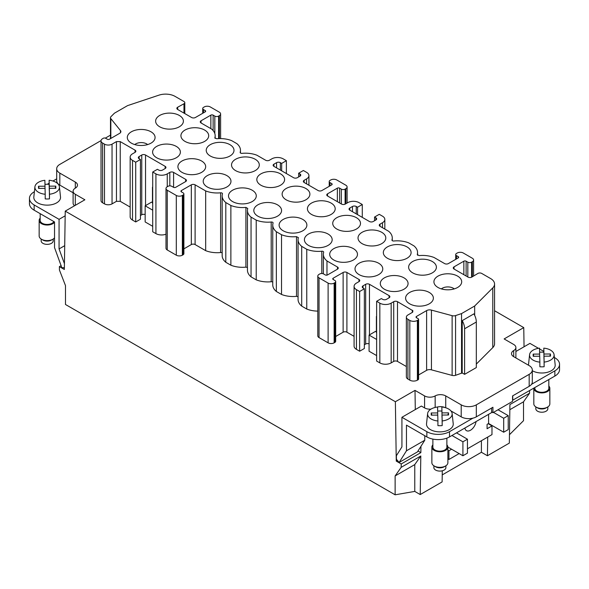 <?xml version="1.0" encoding="UTF-8"?>
<svg xmlns="http://www.w3.org/2000/svg" width="589" height="589" viewBox="0 0 589 589"><rect width="100%" height="100%" fill="white"/><g stroke="black" fill="none" stroke-linecap="round" stroke-linejoin="round"><path stroke-width="0.88" d="M44.963 184.379A12.744 7.355 180 0 1 49.13 184.357L49.137 180.271A12.273 7.09 180 0 1 59.423 186.823L60.505 196.947A13.363 7.716 180 0 1 57.523 202.299A13.363 7.716 180 0 1 42.298 204.611A13.363 7.716 180 0 1 33.831 196.947L34.92 186.823A12.273 7.09 180 0 1 37.659 182.789A12.273 7.09 180 0 1 44.867 180.3L45.007 186.205L38.484 186.257L39.191 188.406M65.165 215.81L59.062 219.336L34.14 204.943A16.021 9.247 0 0 1 29.45 198.405A16.021 9.247 0 0 1 34.14 191.867L34.39 191.719M101.043 140.594L59.82 164.397A10.683 6.17 0 0 0 56.691 168.756A10.683 6.17 0 0 0 59.82 173.114L75.304 182.053A7.473 4.314 180 0 1 77.49 185.108A7.473 4.314 180 0 1 75.304 188.156A7.473 4.314 0 0 0 73.11 191.211L73.11 203.205A7.473 4.314 0 0 0 74.553 205.752M73.11 192.78L59.82 185.108L59.82 173.114M56.691 168.756L56.691 180.749A10.683 6.17 0 0 0 59.82 185.108M47.297 184.269L49.13 183.208M52.944 181.007L56.691 178.85M430.949 409.127A7.473 4.314 180 0 1 424.588 407.912L421.378 406.057L401.926 417.284L426.848 431.671A16.021 9.247 0 0 0 449.503 431.671L472.879 418.175A10.683 6.17 0 0 0 476.317 416.85L476.317 404.857L529.18 374.339L529.18 386.325L512.563 395.918L512.563 401.374L492.934 412.705L491.609 411.947M472.879 418.175A10.683 6.17 0 0 1 461.209 416.85L461.209 404.857L445.733 395.918A7.473 4.314 180 0 0 435.161 395.918A7.473 4.314 180 0 1 424.588 395.918L415.009 390.389L415.297 409.569M183.974 113.103L183.974 103.76A2.673 1.539 -0 0 0 184.799 102.641A2.673 1.539 -0 0 0 184.018 101.551L175.066 96.382A13.348 7.709 -0 0 0 158.949 95.153L127.577 105.615L114.435 113.184L110.982 116.637A3.74 2.157 -0 0 0 110.482 117.719A3.74 2.157 -0 0 0 110.835 118.632L120.473 130.567A4.27 2.466 180 0 1 120.878 131.612A4.27 2.466 180 0 1 119.626 133.357L109.51 139.195A1.605 0.928 180 0 1 107.242 139.195L105.608 138.253A1.605 0.928 -0 0 0 103.34 138.253L102.589 138.687A5.338 3.085 180 0 0 101.021 140.867L101.021 200.606A5.338 3.085 180 0 0 102.589 202.785L104.489 203.882A5.338 3.085 180 0 0 112.043 203.882L116.46 201.335L120.237 201.335L130.162 207.07M183.974 103.76L177.672 107.235A2.673 1.539 180 0 0 176.847 108.347A2.673 1.539 180 0 0 177.628 109.444L191.616 117.513A2.673 1.539 -0 0 0 195.393 117.513L205.2 111.858A1.605 0.928 -0 0 0 205.664 111.203A1.605 0.928 -0 0 0 205.2 110.548L203.499 109.569A2.673 1.539 -0 0 1 202.719 108.479A2.673 1.539 -0 0 1 203.499 107.389L204.25 106.948A4.27 2.466 -0 0 1 210.295 106.948L219.358 112.182A4.27 2.466 -0 0 1 220.61 113.927A4.27 2.466 -0 0 1 219.358 115.672L218.6 116.107A2.673 1.539 -0 0 1 214.823 116.107L213.13 115.127L213.13 130.574M59.423 186.823A12.273 7.09 180 0 1 56.684 191.749A12.273 7.09 180 0 1 49.476 194.23L49.476 198.861A12.744 7.355 180 0 1 45.206 198.898L45.198 194.26A12.273 7.09 180 0 1 34.92 186.823M45.198 194.26L45.059 188.362L38.535 188.414L38.484 186.257M45.007 186.205L45.007 188.362M49.476 198.861L49.329 188.325L55.852 188.274L55.8 186.117L49.277 186.168L49.137 180.271M49.329 190.527L49.277 186.168M49.13 184.357L49.277 190.527M49.329 188.325L49.476 194.23M55.094 188.281L55.8 186.117M418.021 450.997L420.855 452.632L420.951 446.322M512.563 400.277L554.86 376.084L554.86 370.849L531.484 384.345A10.683 6.17 180 0 1 529.18 386.325M492.934 412.705L492.934 407.257L476.317 416.85M437.185 407.08A7.473 4.314 180 0 1 445.063 407.566M380.038 226.301L380.038 224.122A2.673 1.539 -0 0 0 379.257 225.212A2.673 1.539 -0 0 0 380.038 226.301L388.688 231.3A20.291 11.714 -0 0 1 392.267 237.934A20.291 11.714 -0 0 1 391.972 239.929A1.605 0.928 -0 0 0 391.943 240.084A1.605 0.928 -0 0 0 393.82 240.997A20.291 11.714 -0 0 1 408.773 242.889L413.964 245.893A20.291 11.714 180 0 1 417.557 252.548A20.291 11.714 180 0 1 417.262 254.536L419.118 255.604A20.291 11.714 180 0 1 434.093 257.511L444.614 263.585A2.673 1.539 180 0 0 448.384 263.585L458.19 257.923A1.605 0.928 -0 0 0 458.662 257.268A1.605 0.928 -0 0 0 458.19 256.613L456.49 255.633A2.673 1.539 180 0 1 455.709 254.544A2.673 1.539 180 0 1 456.49 253.454L457.248 253.012A4.27 2.466 180 0 1 463.285 253.012L472.349 258.247A4.27 2.466 180 0 1 473.6 259.992A4.27 2.466 180 0 1 472.349 261.737L471.598 262.171A2.673 1.539 180 0 1 467.821 262.171L466.12 261.192A1.605 0.928 180 0 0 463.852 261.192L454.053 266.854A2.673 1.539 -0 0 0 453.265 267.943A2.673 1.539 -0 0 0 454.053 269.033L468.041 277.11A2.673 1.539 -0 0 0 471.855 277.08L477.885 273.443A2.673 1.539 -0 0 1 481.699 273.421L490.659 278.59A13.348 7.709 180 0 1 494.569 284.038L494.569 343.777A13.348 7.709 180 0 1 492.779 347.628L476.317 364.09M476.317 322.014L464.611 328.772A11.751 6.781 60 0 0 462.203 320.637L473.902 313.856A11.751 6.781 60 0 1 476.317 322.014L476.317 367.58L464.611 374.339L462.203 372.947L455.569 375.318A3.74 2.157 180 0 1 452.124 375.407L431.442 369.84A4.27 2.466 180 0 0 426.613 370.334L418.602 374.957M406.358 366.527L397.501 361.418L397.501 301.678L412.911 310.742L412.668 312.192L407.919 314.975A5.338 3.085 180 0 0 406.358 317.154A5.338 3.085 180 0 0 407.919 319.334L407.919 379.066L409.826 380.17A5.338 3.085 -0 0 0 417.38 380.17L418.131 379.728A1.605 0.928 -0 0 0 418.602 379.073L418.602 319.341A1.605 0.928 -0 0 0 418.131 318.686L416.497 317.743A1.605 0.928 180 0 1 416.033 317.088A1.605 0.928 180 0 1 416.497 316.433L416.497 317.743M407.919 379.066A5.338 3.085 180 0 1 406.358 376.886L406.358 317.154M397.501 361.418A2.673 1.539 -0 0 0 393.724 361.418L393.724 301.678L391.17 303.158L391.17 362.89L393.724 361.418M391.17 362.89A8.01 4.624 180 0 1 379.839 362.89L376.629 361.042L376.629 301.303L381.348 298.579L382.673 299.345A2.673 1.539 -0 0 0 386.443 299.345L389.086 297.813A2.673 1.539 -0 0 0 389.874 296.723A2.673 1.539 -0 0 0 389.086 295.634L369.458 284.303A2.673 1.539 -0 0 0 365.681 284.303L363.038 285.827A2.673 1.539 -0 0 0 362.25 286.917A2.673 1.539 -0 0 0 363.038 288.006L364.355 288.772L359.636 291.496L356.426 289.641L356.426 349.373L359.636 351.228L364.355 348.504L364.355 288.772M376.629 355.587L376.629 339.455L369.075 335.097L369.075 351.228L376.629 355.587M369.075 343.851A2.673 1.539 -0 0 0 365.681 344.035L365.681 284.303M364.355 344.801L365.681 344.035M356.426 349.373A8.01 4.624 180 0 1 354.077 346.104L354.077 286.372A8.01 4.624 -0 0 0 356.426 289.641M335.686 336.496L343.129 332.203A2.673 1.539 180 0 1 346.906 332.203L354.077 336.348M333.205 279.503A1.605 0.928 180 0 1 332.733 278.847A1.605 0.928 180 0 1 333.205 278.192L333.205 279.503L334.905 280.482A2.673 1.539 180 0 1 335.686 281.571L335.686 341.311A2.673 1.539 180 0 1 334.905 342.4L334.147 342.835A4.27 2.466 180 0 1 328.11 342.835L319.047 337.6A4.27 2.466 180 0 1 317.795 335.863L317.795 276.123A4.27 2.466 180 0 1 319.047 274.378L319.798 273.944A2.673 1.539 180 0 1 323.575 273.944L325.275 274.923A1.605 0.928 180 0 0 327.543 274.923L337.46 269.195A2.673 1.539 180 0 0 338.248 268.105A2.673 1.539 180 0 0 337.46 267.016L337.46 269.195M317.795 311.125A20.291 11.714 180 0 1 306.766 309.034L301.701 306.103L301.701 246.371L306.766 249.294A20.291 11.714 -0 0 0 321.808 251.223L321.808 273.495M298.38 237.536L298.358 237.691A20.291 11.714 -0 0 0 298.063 239.679L298.063 299.411A20.291 11.714 -0 0 0 301.701 306.103M247.454 267.494L245.9 267.141A20.291 11.714 180 0 1 230.873 265.212L230.873 205.473A20.291 11.714 -0 0 0 245.9 207.402L247.755 208.477A20.291 11.714 -0 0 0 247.454 210.472A20.291 11.714 -0 0 0 251.047 217.127L256.222 220.117A20.291 11.714 -0 0 0 271.198 222.016A1.605 0.928 -0 0 1 273.075 222.929A1.605 0.928 -0 0 1 273.053 223.084A20.291 11.714 -0 0 0 272.751 225.079A20.291 11.714 -0 0 0 276.344 231.727L276.344 291.467L281.52 294.456A20.291 11.714 -0 0 0 296.51 296.355L298.063 296.716M276.344 291.467A20.291 11.714 180 0 1 272.751 284.811L272.751 225.079M256.222 220.117L256.222 279.849A20.291 11.714 -0 0 0 271.198 281.748A1.605 0.928 180 0 1 272.751 282.109M256.222 279.849L251.047 276.859A20.291 11.714 180 0 1 247.454 270.204L247.454 210.472M230.873 265.212L225.801 262.282A20.291 11.714 180 0 1 222.163 255.597L222.163 195.857A20.291 11.714 -0 0 0 225.801 202.55L225.801 262.282M181.405 190.556A1.605 0.928 -0 0 0 180.941 191.211A1.605 0.928 -0 0 0 181.405 191.867L181.405 190.556L191.329 184.828A2.673 1.539 180 0 1 195.106 184.828L205.679 190.932A20.291 11.714 -0 0 0 220.61 192.809L220.61 252.541A1.605 0.928 180 0 1 222.163 252.902M220.61 252.541A20.291 11.714 180 0 1 205.679 250.664L195.106 244.56A2.673 1.539 180 0 0 191.329 244.56L183.886 248.86M135.065 152.345L135.065 150.166A2.673 1.539 -0 0 1 135.853 151.255A2.673 1.539 -0 0 1 135.065 152.345L132.51 153.825A8.01 4.624 -0 0 0 130.162 157.094A8.01 4.624 -0 0 0 132.51 160.363L135.72 162.218L140.44 159.494L139.114 158.728A2.673 1.539 180 0 1 138.334 157.638A2.673 1.539 180 0 1 139.114 156.549L141.758 155.017A2.673 1.539 180 0 1 145.535 155.017L165.17 166.356A2.673 1.539 180 0 1 165.951 167.445A2.673 1.539 180 0 1 165.17 168.535L162.527 170.066A2.673 1.539 180 0 1 158.75 170.066L157.432 169.301L152.713 172.025L155.923 173.88A8.01 4.624 -0 0 0 167.247 173.88L169.809 172.4A2.673 1.539 180 0 1 173.586 172.4L185.668 179.38A2.673 1.539 180 0 1 186.448 180.47A2.673 1.539 180 0 1 185.668 181.559L175.743 187.287A1.605 0.928 -0 0 1 173.475 187.287L171.782 186.308A2.673 1.539 -0 0 0 168.005 186.308L167.247 186.742A4.27 2.466 -0 0 0 165.995 188.487L165.995 248.219A4.27 2.466 -0 0 0 167.247 249.964L176.31 255.199A4.27 2.466 -0 0 0 182.354 255.199L183.105 254.757A2.673 1.539 -0 0 0 183.886 253.668L183.886 193.936A2.673 1.539 -0 0 0 183.105 192.846L181.405 191.867M152.713 172.025L152.713 231.764L155.923 233.612A8.01 4.624 -0 0 0 165.995 234.201M145.159 205.819L152.713 210.177L152.713 226.309L145.159 221.95L145.159 205.819L151.579 202.108L152.47 202.623M141.758 155.017L141.758 214.757A2.673 1.539 180 0 1 145.159 214.573M141.758 214.757L140.44 215.522M140.44 159.494L140.44 219.226L135.72 221.95L132.51 220.095L132.51 160.363M130.162 157.094L130.162 216.826A8.01 4.624 -0 0 0 132.51 220.095M105.328 138.12L110.482 135.146M73.11 191.211A7.473 4.314 0 0 0 75.304 194.267L84.875 199.789L65.239 211.127L64.348 269.475L59.393 266.618L59.445 270.049L65.482 285.606L65.482 304.491L395.131 494.812L414.766 491.41L420.215 494.554L420.804 456.004L401.168 467.342L395.131 475.927L414.766 464.596L420.804 456.004M397.428 460.436L396.264 461.106L395.374 401.727L65.239 211.127M395.374 401.727L415.009 390.389M461.209 404.857A10.683 6.17 0 0 0 476.317 404.857M513.696 356.676L513.696 350.573A7.473 4.314 180 0 0 511.51 353.628A7.473 4.314 180 0 0 513.696 356.676L529.18 365.614A10.683 6.17 180 0 1 532.309 369.98A10.683 6.17 180 0 1 529.18 374.339M513.696 350.573A7.473 4.314 0 0 0 515.89 347.525A7.473 4.314 0 0 0 513.696 344.469L504.125 338.94L523.761 327.609L524.048 346.781M494.569 310.749L523.761 327.609M333.772 259.992A13.886 8.018 -0 0 0 348.504 261.818A13.886 8.018 -0 0 0 357.449 254.816A13.886 8.018 -0 0 0 353.407 248.654A13.886 8.018 -0 0 0 337.88 247.019A13.886 8.018 -0 0 0 329.73 254.816A13.886 8.018 -0 0 0 333.772 259.992M359.069 274.599A13.886 8.018 -0 0 0 373.801 276.425A13.886 8.018 -0 0 0 382.747 269.423A13.886 8.018 -0 0 0 378.705 263.261A13.886 8.018 -0 0 0 363.177 261.619A13.886 8.018 -0 0 0 355.034 269.423A13.886 8.018 -0 0 0 359.069 274.599M362.095 243.64A13.886 8.018 -0 0 0 376.827 245.473A13.886 8.018 -0 0 0 385.766 238.471A13.886 8.018 -0 0 0 381.731 232.302A13.886 8.018 -0 0 0 381.724 232.302A13.886 8.018 -0 0 0 366.203 230.667A13.886 8.018 -0 0 0 358.053 238.471A13.886 8.018 -0 0 0 362.095 243.64M257.872 216.17A13.886 8.018 -0 0 0 272.604 218.004A13.886 8.018 -0 0 0 281.549 211.002A13.886 8.018 -0 0 0 277.507 204.839A13.886 8.018 -0 0 0 261.98 203.198A13.886 8.018 -0 0 0 253.837 211.002A13.886 8.018 -0 0 0 257.872 216.17M336.798 229.033A13.886 8.018 -0 0 0 351.523 230.866A13.886 8.018 -0 0 0 360.468 223.864A13.886 8.018 -0 0 0 356.426 217.702A13.886 8.018 -0 0 0 340.898 216.06A13.886 8.018 -0 0 0 332.756 223.864A13.886 8.018 -0 0 0 336.798 229.033M308.474 245.385A13.886 8.018 -0 0 0 323.206 247.211A13.886 8.018 -0 0 0 332.144 240.209A13.886 8.018 -0 0 0 328.11 234.047A13.886 8.018 -0 0 0 312.582 232.412A13.886 8.018 -0 0 0 304.432 240.209A13.886 8.018 -0 0 0 308.474 245.385M311.493 214.425A13.886 8.018 -0 0 0 326.225 216.259A13.886 8.018 -0 0 0 335.17 209.257A13.886 8.018 -0 0 0 331.128 203.095A13.886 8.018 -0 0 0 315.601 201.453A13.886 8.018 -0 0 0 307.451 209.257A13.886 8.018 -0 0 0 311.493 214.425M210.295 156.004A13.886 8.018 -0 0 0 225.027 157.83A13.886 8.018 -0 0 0 233.973 150.828A13.886 8.018 -0 0 0 229.931 144.666A13.886 8.018 -0 0 0 214.403 143.024A13.886 8.018 -0 0 0 206.253 150.828A13.886 8.018 -0 0 0 210.295 156.004M260.898 185.218A13.886 8.018 -0 0 0 275.63 187.044A13.886 8.018 -0 0 0 284.568 180.043A13.886 8.018 -0 0 0 280.533 173.88A13.886 8.018 -0 0 0 280.526 173.88A13.886 8.018 -0 0 0 265.006 172.238A13.886 8.018 -0 0 0 256.856 180.043A13.886 8.018 -0 0 0 260.898 185.218M232.574 201.563A13.886 8.018 -0 0 0 247.306 203.396A13.886 8.018 -0 0 0 256.252 196.395A13.886 8.018 -0 0 0 252.21 190.232A13.886 8.018 -0 0 0 252.21 190.225A13.886 8.018 -0 0 0 236.682 188.59A13.886 8.018 -0 0 0 228.532 196.395A13.886 8.018 -0 0 0 232.574 201.563M207.276 186.956A13.886 8.018 -0 0 0 222.009 188.789A13.886 8.018 -0 0 0 230.947 181.787A13.886 8.018 -0 0 0 226.912 175.625A13.886 8.018 -0 0 0 211.385 173.983A13.886 8.018 -0 0 0 203.234 181.787A13.886 8.018 -0 0 0 207.276 186.956M181.979 172.356A13.886 8.018 -0 0 0 196.704 174.182A13.886 8.018 -0 0 0 205.649 167.18A13.886 8.018 -0 0 0 201.615 161.018A13.886 8.018 -0 0 0 186.087 159.376A13.886 8.018 -0 0 0 177.937 167.18A13.886 8.018 -0 0 0 181.979 172.356M235.593 170.611A13.886 8.018 -0 0 0 250.325 172.437A13.886 8.018 -0 0 0 259.27 165.435A13.886 8.018 -0 0 0 255.228 159.273A13.886 8.018 -0 0 0 239.701 157.631A13.886 8.018 -0 0 0 231.558 165.435A13.886 8.018 -0 0 0 235.593 170.611M409.672 303.814A13.886 8.018 -0 0 0 424.404 305.639A13.886 8.018 -0 0 0 433.342 298.638A13.886 8.018 -0 0 0 429.307 292.475A13.886 8.018 -0 0 0 413.78 290.833A13.886 8.018 -0 0 0 405.63 298.638A13.886 8.018 -0 0 0 409.672 303.814M384.374 289.206A13.886 8.018 -0 0 0 399.106 291.032A13.886 8.018 -0 0 0 408.044 284.031A13.886 8.018 -0 0 0 404.01 277.868A13.886 8.018 -0 0 0 388.482 276.226A13.886 8.018 -0 0 0 380.332 284.031A13.886 8.018 -0 0 0 384.374 289.206M412.69 272.854A13.886 8.018 -0 0 0 427.423 274.68A13.886 8.018 -0 0 0 436.368 267.678A13.886 8.018 -0 0 0 432.326 261.516A13.886 8.018 -0 0 0 416.798 259.882A13.886 8.018 -0 0 0 408.648 267.678A13.886 8.018 -0 0 0 412.69 272.854M437.988 287.461A13.886 8.018 -0 0 0 452.72 289.287A13.886 8.018 -0 0 0 461.666 282.286A13.886 8.018 -0 0 0 457.624 276.123A13.886 8.018 -0 0 0 442.096 274.489A13.886 8.018 -0 0 0 433.946 282.286A13.886 8.018 -0 0 0 437.988 287.461M283.176 230.778A13.886 8.018 -0 0 0 297.909 232.603A13.886 8.018 -0 0 0 306.847 225.609A13.886 8.018 -0 0 0 302.812 219.439A13.886 8.018 -0 0 0 287.285 217.805A13.886 8.018 -0 0 0 279.134 225.609A13.886 8.018 -0 0 0 283.176 230.778M184.998 141.397A13.886 8.018 -0 0 0 199.73 143.223A13.886 8.018 -0 0 0 208.668 136.221A13.886 8.018 -0 0 0 204.633 130.059A13.886 8.018 -0 0 0 189.106 128.417A13.886 8.018 -0 0 0 180.956 136.221A13.886 8.018 -0 0 0 184.998 141.397M156.674 157.749A13.886 8.018 -0 0 0 171.406 159.575A13.886 8.018 -0 0 0 180.352 152.573A13.886 8.018 -0 0 0 176.31 146.411A13.886 8.018 -0 0 0 160.782 144.769A13.886 8.018 -0 0 0 152.632 152.573A13.886 8.018 -0 0 0 156.674 157.749M159.7 126.79A13.886 8.018 180 0 1 155.658 121.614A13.886 8.018 180 0 1 163.757 113.824A13.886 8.018 180 0 1 179.328 115.451A13.886 8.018 180 0 1 183.37 121.614A13.886 8.018 180 0 1 174.425 128.616A13.886 8.018 180 0 1 159.7 126.79M151.012 131.803A13.886 8.018 180 0 1 155.054 137.966A13.886 8.018 180 0 1 146.948 144.769A13.886 8.018 180 0 1 131.376 143.142A13.886 8.018 180 0 1 127.334 137.966A13.886 8.018 180 0 1 135.485 130.162A13.886 8.018 180 0 1 151.012 131.803M286.195 199.826A13.886 8.018 -0 0 0 300.927 201.652A13.886 8.018 -0 0 0 309.866 194.65A13.886 8.018 -0 0 0 305.831 188.487A13.886 8.018 -0 0 0 290.303 186.846A13.886 8.018 -0 0 0 282.153 194.65A13.886 8.018 -0 0 0 286.195 199.826M387.393 258.247A13.886 8.018 -0 0 0 402.125 260.073A13.886 8.018 -0 0 0 411.07 253.071A13.886 8.018 -0 0 0 407.028 246.909A13.886 8.018 -0 0 0 391.501 245.274A13.886 8.018 -0 0 0 383.351 253.071A13.886 8.018 -0 0 0 387.393 258.247M135.065 150.166L120.237 141.603L116.46 141.603L112.043 144.15A5.338 3.085 180 0 1 104.489 144.15L102.589 143.046A5.338 3.085 180 0 1 101.021 140.867M165.995 188.487A4.27 2.466 -0 0 0 167.247 190.232L176.31 195.46A4.27 2.466 -0 0 0 182.354 195.46L183.105 195.025A2.673 1.539 -0 0 0 183.886 193.936M222.163 195.857A20.291 11.714 -0 0 1 222.458 193.877A1.605 0.928 -0 0 0 222.48 193.715A1.605 0.928 -0 0 0 220.61 192.809M230.873 205.473L225.801 202.55M276.344 231.727L281.52 234.724A20.291 11.714 -0 0 0 296.51 236.623L296.51 296.355M298.358 237.691L296.51 236.623M298.063 239.679A20.291 11.714 -0 0 0 301.701 246.371M337.46 267.016L326.969 260.956A20.291 11.714 -0 0 1 323.361 254.286A20.291 11.714 -0 0 1 323.656 252.291A1.605 0.928 -0 0 0 323.678 252.136A1.605 0.928 -0 0 0 321.808 251.223M335.686 281.571A2.673 1.539 180 0 1 334.905 282.661L334.147 283.103A4.27 2.466 180 0 1 328.11 283.103L319.047 277.868A4.27 2.466 180 0 1 317.795 276.123M358.988 279.444L358.988 281.623A2.673 1.539 180 0 0 359.769 280.533A2.673 1.539 180 0 0 358.988 279.444L346.906 272.464A2.673 1.539 180 0 0 343.129 272.464L333.205 278.192M358.988 281.623L356.426 283.103A8.01 4.624 -0 0 0 354.077 286.372M391.17 303.158A8.01 4.624 -0 0 1 379.839 303.158L376.629 301.303M397.501 301.678A2.673 1.539 -0 0 0 393.724 301.678M407.919 319.334L409.826 320.431A5.338 3.085 -0 0 0 417.38 320.431L418.131 319.996A1.605 0.928 -0 0 0 418.602 319.341M494.569 284.038A13.348 7.709 180 0 1 492.779 287.896L474.668 306.008L461.548 313.591L455.569 315.586A3.74 2.157 180 0 1 452.124 315.675L431.442 310.101A4.27 2.466 180 0 0 426.613 310.594L416.497 316.433M380.038 224.122L382.482 222.716L382.482 227.715M349.822 210.177L349.822 207.998A2.673 1.539 -0 0 0 349.034 209.088A2.673 1.539 -0 0 0 349.822 210.177L369.458 221.516A2.673 1.539 -0 0 0 373.227 221.516L375.87 219.984A2.673 1.539 -0 0 0 376.658 218.894A2.673 1.539 -0 0 0 375.87 217.805L374.552 217.047L379.272 214.322L382.482 216.17A8.01 4.624 180 0 1 384.831 219.439A8.01 4.624 180 0 1 382.482 222.716M349.822 207.998L352.465 206.474A2.673 1.539 -0 0 1 356.235 206.474L357.56 207.232L357.56 214.646M327.55 195.997L327.55 193.818A2.673 1.539 -0 0 0 326.77 194.907A2.673 1.539 -0 0 0 327.55 195.997L341.524 204.066A2.673 1.539 -0 0 0 345.301 204.066L347.746 202.653A8.01 4.624 180 0 1 359.069 202.653L362.279 204.508L357.56 207.232M327.55 193.818L337.357 188.156A1.605 0.928 -0 0 1 339.625 188.156L341.325 189.143L341.325 203.949M329.214 186.323L329.214 181.508A2.673 1.539 -0 0 1 329.995 180.418L330.753 179.984A4.27 2.466 180 0 1 336.79 179.984L345.853 185.218A4.27 2.466 180 0 1 347.105 186.956A4.27 2.466 180 0 1 345.853 188.701L345.102 189.143A2.673 1.539 180 0 1 341.325 189.143M329.214 181.508A2.673 1.539 -0 0 0 329.995 182.597L331.695 183.577A1.605 0.928 180 0 1 332.167 184.232A1.605 0.928 180 0 1 331.695 184.887L321.888 190.549A2.673 1.539 -0 0 1 318.112 190.549L304.145 182.48L304.145 180.3A2.673 1.539 -0 0 0 303.357 181.39A2.673 1.539 -0 0 0 304.145 182.48M306.582 183.893L306.582 178.894L304.145 180.3M306.582 178.894A8.01 4.624 -0 0 0 308.93 175.625A8.01 4.624 -0 0 0 306.582 172.356L303.372 170.501L298.652 173.225L299.978 173.991A2.673 1.539 180 0 1 300.758 175.08A2.673 1.539 180 0 1 299.978 176.17L297.335 177.694A2.673 1.539 180 0 1 293.558 177.694L273.922 166.356A2.673 1.539 180 0 1 273.141 165.266A2.673 1.539 180 0 1 273.922 164.176L273.922 166.356M214.845 137.841L216.723 138.754A20.291 11.714 -0 0 1 231.698 140.661L236.896 143.657A20.291 11.714 -0 0 1 240.467 150.298A20.291 11.714 -0 0 1 240.172 152.293A1.605 0.928 -0 0 0 240.15 152.448A1.605 0.928 -0 0 0 242.02 153.361A20.291 11.714 -0 0 1 256.973 155.253L265.624 160.245A2.673 1.539 -0 0 0 269.401 160.245L271.846 158.839A8.01 4.624 -0 0 1 283.169 158.839L286.379 160.687L281.66 163.418L280.342 162.652A2.673 1.539 180 0 0 276.565 162.652L273.922 164.176M214.867 138.003L214.867 137.686A20.291 11.714 -0 0 0 215.162 135.691A20.291 11.714 -0 0 0 211.569 129.035L201.055 122.968A2.673 1.539 180 0 1 200.275 121.879A2.673 1.539 180 0 1 201.055 120.789L201.055 122.968M213.13 115.127A1.605 0.928 180 0 0 210.862 115.127L201.055 120.789M481.412 440.719L481.412 452.278L487.427 455.746L509.33 443.105L509.919 404.555L529.555 393.216L529.592 390.669M481.412 452.278L442.221 474.903M442.287 470.802L442.118 481.912L420.215 494.554M529.555 393.216L523.518 401.808L523.518 420.686L509.456 434.711M487.427 455.746L487.714 437.082M509.838 409.701L523.518 401.808M493.494 412.381L503.691 418.264L503.691 432.223L488.59 423.498L488.59 414.339M464.876 428.034A8.01 4.624 120 0 0 466.459 430.655A8.01 4.624 120 0 0 472.187 428.954A8.01 4.624 120 0 0 476.052 421.584M491.609 408.022L491.609 412.594L449.503 436.905A16.021 9.247 0 0 1 426.848 436.905L406.462 425.133L406.462 450.799L424.772 440.226L424.772 435.705M459.133 453.582L448.943 459.472L448.943 450.747L451.586 449.223M488.59 423.498L487.081 424.374L487.081 428.733L491.984 425.899L491.984 434.616L467.445 448.789M515.89 351.493L529.938 343.38L538.479 348.313M406.462 450.799L399.143 462.468L396.426 459.236L396.375 455.739L401.926 446.882L401.926 417.284M491.984 425.899L488.207 423.719M448.943 450.747L447.89 450.143M447.89 458.86L448.943 459.472M396.264 461.106L401.219 463.963L420.855 452.632M401.219 463.963L401.168 467.342M395.131 475.927L395.131 494.812M414.766 464.596L414.766 491.41M64.716 245.672L59.062 248.933L59.062 219.336M29.45 198.405L29.45 203.639A16.021 9.247 0 0 0 34.14 210.177L54.534 221.95L54.534 247.616L61.852 267.737L64.378 267.649M59.062 248.933L64.437 263.703M53.871 221.567A6.994 4.042 180 0 1 46.2 224.402A6.994 4.042 180 0 1 40.177 220.455A6.994 4.042 180 0 1 40.177 220.404A6.994 4.042 180 0 1 40.177 220.345M54.534 222.222A8.01 4.624 180 0 1 45.611 224.939A8.01 4.624 180 0 1 39.161 220.47A8.01 4.624 180 0 1 39.161 220.404A8.01 4.624 180 0 1 40.177 218.151M39.161 235.924A8.01 4.624 0 0 0 39.161 235.99A8.01 4.624 0 0 0 39.161 236.056A8.01 4.624 0 0 0 41.502 239.259A8.01 4.624 0 0 0 52.833 239.259A8.01 4.624 0 0 0 54.534 237.809M41.164 239.053L41.164 240.894A6.008 3.468 0 0 0 41.79 242.44A6.008 3.468 0 0 0 48.541 244.273A6.008 3.468 0 0 0 53.179 240.894L53.179 239.053M61.087 265.639L59.393 266.618M399.143 462.468L417.454 451.896L424.772 440.226M512.754 400.387L512.754 395.808M543.993 358.392L543.802 348.136A12.273 7.09 180 0 1 554.08 354.696L555.169 364.812A13.363 7.716 180 0 1 552.188 370.164A13.363 7.716 180 0 1 532.309 370.702M528.466 365.202A13.363 7.716 180 0 1 528.495 364.812L529.577 354.696A12.273 7.09 180 0 1 532.316 350.654A12.273 7.09 180 0 1 539.524 348.173L539.671 356.227M532.309 369.98L532.309 381.966A10.683 6.17 180 0 1 531.484 384.345M554.86 370.849A16.021 9.247 0 0 0 559.55 364.311A16.021 9.247 0 0 0 554.86 357.766L554.382 357.494M543.794 351.383L539.546 348.931M554.08 354.696A12.273 7.09 180 0 1 551.341 359.614A12.273 7.09 180 0 1 544.133 362.095L544.14 366.726A12.744 7.355 180 0 1 539.87 366.763L539.863 362.125A12.273 7.09 180 0 1 529.577 354.696M543.802 348.136L543.941 354.033L550.465 353.982L550.516 356.139L543.993 356.19L544.14 366.726M544.133 362.095L543.993 356.19M539.627 352.244A12.744 7.355 180 0 1 543.794 352.222M539.671 354.07L533.148 354.122L533.855 356.271M539.863 362.125L539.723 356.227L533.2 356.279L533.148 354.122M549.758 356.146L550.465 353.982M543.941 358.392L543.941 354.033M554.86 376.084A16.021 9.247 0 0 0 559.55 369.539L559.55 364.311M548.823 388.21A6.994 4.042 180 0 1 548.823 388.269A6.994 4.042 180 0 1 541.88 392.311A6.994 4.042 180 0 1 534.834 388.328A6.994 4.042 180 0 1 534.834 388.269A6.994 4.042 180 0 1 534.834 388.21M548.823 386.016A8.01 4.624 180 0 1 549.839 388.203A8.01 4.624 180 0 1 549.839 388.269A8.01 4.624 180 0 1 541.887 392.892A8.01 4.624 180 0 1 533.818 388.335A8.01 4.624 180 0 1 533.818 388.269A8.01 4.624 180 0 1 533.818 388.225M533.818 403.789A8.01 4.624 0 0 0 533.818 403.855A8.01 4.624 0 0 0 533.818 403.921A8.01 4.624 0 0 0 536.167 407.124A8.01 4.624 0 0 0 547.498 407.124A8.01 4.624 0 0 0 549.839 403.855A8.01 4.624 0 0 0 549.839 403.789M536.167 407.124L537.58 407.941A6.008 3.468 0 0 0 546.077 407.941L547.498 407.124M535.821 406.918L535.821 408.759A6.008 3.468 0 0 0 536.454 410.305A6.008 3.468 0 0 0 543.205 412.138A6.008 3.468 0 0 0 547.836 408.759L547.836 406.918M446.874 447.073A6.994 4.042 180 0 1 446.874 447.132A6.994 4.042 180 0 1 439.924 451.167A6.994 4.042 180 0 1 432.886 447.184A6.994 4.042 180 0 1 432.878 447.132A6.994 4.042 180 0 1 432.886 447.073M446.874 444.879A8.01 4.624 180 0 1 447.89 447.066A8.01 4.624 180 0 1 447.89 447.132A8.01 4.624 180 0 1 439.931 451.756A8.01 4.624 180 0 1 431.87 447.198A8.01 4.624 180 0 1 431.87 447.132A8.01 4.624 180 0 1 432.878 444.879M431.87 462.652A8.01 4.624 0 0 0 431.87 462.718A8.01 4.624 0 0 0 431.87 462.785A8.01 4.624 0 0 0 434.211 465.987A8.01 4.624 0 0 0 445.542 465.987A8.01 4.624 0 0 0 447.89 462.718A8.01 4.624 0 0 0 447.89 462.652M434.211 465.987L435.632 466.805A6.008 3.468 0 0 0 444.128 466.805L445.542 465.987M433.872 465.774L433.872 467.622A6.008 3.468 0 0 0 434.498 469.168A6.008 3.468 0 0 0 441.249 471.001A6.008 3.468 0 0 0 445.888 467.622L445.888 465.774M442.037 417.255L441.846 406.999A12.273 7.09 180 0 1 452.131 413.552L453.213 423.675A13.363 7.716 180 0 1 450.232 429.028A13.363 7.716 180 0 1 435.006 431.339A13.363 7.716 180 0 1 426.539 423.675L427.629 413.552A12.273 7.09 180 0 1 430.368 409.51A12.273 7.09 180 0 1 437.575 407.028L437.715 415.09M461.209 416.85L450.938 410.916M452.131 413.552A12.273 7.09 180 0 1 449.392 418.47A12.273 7.09 180 0 1 442.177 420.951L442.184 425.589A12.744 7.355 180 0 1 437.914 425.626L437.907 420.988A12.273 7.09 180 0 1 427.629 413.552M441.846 406.999L441.986 412.896L448.509 412.845L448.56 415.002L442.037 415.054L442.184 425.589M442.177 420.951L442.037 415.054M437.671 411.107A12.744 7.355 180 0 1 441.838 411.085M437.715 412.933L431.192 412.985L431.899 415.135M437.907 420.988L437.767 415.09L431.244 415.142L431.192 412.985M447.802 415.009L448.509 412.845M441.986 417.255L441.986 412.896M467.445 439.195L467.445 453.147L462.91 455.761L462.91 441.809L467.445 439.195L456.49 432.871M462.91 441.809L451.962 435.492M447.89 447.088L462.91 455.761M498.029 409.767L508.226 415.65L508.226 429.602L503.691 432.223M503.691 418.264L508.226 415.65M441.375 288.897A7.745 4.469 180 0 1 453.28 288.227A7.745 4.469 180 0 1 454.237 288.897M147.625 144.577A7.745 4.469 0 0 0 146.668 143.9A7.745 4.469 0 0 0 134.763 144.577M135.72 221.95L135.72 162.218M152.485 202.638A5.338 3.085 -0 0 0 152.47 202.874A5.338 3.085 -0 0 0 152.713 203.794M152.713 186.124L152.713 190.991M306.766 249.294L306.766 309.034M281.52 294.456L281.52 234.724M251.047 276.859L251.047 217.127M326.969 260.956L326.969 275.137M359.636 291.496L359.636 351.228M376.629 320.269L376.629 315.402M376.629 333.072A5.338 3.085 180 0 1 376.386 332.152L376.386 316.44M376.386 331.901L375.495 331.386L369.075 335.097M462.203 320.637L462.203 372.947M464.611 328.772L464.611 374.339M474.668 306.008L474.668 315.329M461.548 313.591L461.548 373.33M374.552 217.047L374.552 220.75M362.279 204.508L362.279 217.37M281.66 163.418L281.66 170.825M286.379 160.687L286.379 173.549M298.652 173.225L298.652 176.928M205.679 190.932L205.679 250.664M41.502 239.259L42.923 240.076A6.008 3.468 0 0 0 51.42 240.076L52.833 239.259M435.161 395.918L435.161 407.448M424.588 395.918L424.588 407.912M120.473 130.567L120.473 132.65M445.733 395.918L445.733 407.765M177.672 109.466L177.672 107.235M110.835 138.43L110.835 118.632M75.304 205.318L75.304 194.267M75.304 182.053L75.304 188.156M34.14 210.177L34.14 204.943M449.503 436.905L449.503 431.671M426.848 436.905L426.848 431.671M102.589 143.046L102.589 202.785M104.489 144.15L104.489 203.882M112.043 144.15L112.043 203.882M116.46 141.603L116.46 201.335M120.237 141.603L120.237 201.335M165.17 166.356L165.17 168.535M145.535 155.017L145.535 205.598M139.114 156.549L139.114 158.728M155.923 233.612L155.923 173.88M185.668 179.38L185.668 181.559M173.586 172.4L173.586 187.339M176.31 255.199L176.31 195.46M167.247 249.964L167.247 190.232M183.105 254.757L183.105 195.025M182.354 255.199L182.354 195.46M191.329 184.828L191.329 244.56M271.198 222.016L271.198 281.748M245.9 207.402L245.9 267.141M328.11 283.103L328.11 342.835M319.047 277.868L319.047 337.6M334.147 283.103L334.147 342.835M334.905 282.661L334.905 342.4M343.129 272.464L343.129 332.203M346.906 272.464L346.906 332.203M363.038 288.006L363.038 285.827M369.458 334.876L369.458 284.303M389.086 297.813L389.086 295.634M379.839 303.158L379.839 362.89M412.337 310.241L412.337 312.42M409.826 380.17L409.826 320.431M417.38 380.17L417.38 320.431M418.131 379.728L418.131 319.996M426.613 310.594L426.613 370.334M452.124 315.675L452.124 375.407M431.442 310.101L431.442 369.84M492.779 287.896L492.779 347.628M463.852 261.192L463.852 274.695M454.053 269.033L454.053 266.854M466.12 261.192L466.12 275.998M467.821 262.171L467.821 276.985M472.349 261.737L472.349 276.786M471.598 262.171L471.598 277.22M456.49 255.633L456.49 258.902M458.19 257.923L458.19 256.613M375.87 219.984L375.87 217.805M352.465 211.701L352.465 206.474M356.235 213.881L356.235 206.474M337.357 201.659L337.357 188.156M339.625 202.969L339.625 188.156M345.102 189.143L345.102 204.169M345.853 188.701L345.853 203.742M329.995 185.866L329.995 182.597M331.695 183.577L331.695 184.887M276.565 162.652L276.565 167.887M210.862 115.127L210.862 128.63M214.823 133.563L214.823 116.107M219.358 138.592L219.358 115.672M218.6 138.621L218.6 116.107M205.2 111.858L205.2 110.548M203.499 112.838L203.499 109.569M280.342 162.652L280.342 170.066M299.978 173.991L299.978 176.17M455.569 315.586L455.569 375.318M195.106 184.828L195.106 244.56M169.809 172.4L169.809 185.852M167.247 186.742L167.247 173.88M184.799 113.581L184.799 102.641M110.482 138.636L110.482 117.719M534.834 387.643L534.834 388.269M533.818 388.269L533.818 403.855M432.878 439.092L432.878 447.132M431.87 447.132L431.87 462.718M515.89 357.943L515.89 347.525M152.47 202.874L152.47 187.162M323.361 254.286L323.361 273.833M417.557 255.251L417.557 252.548M392.267 237.934L392.267 240.643M347.105 186.956L347.105 203.021M215.162 138.4L215.162 135.691M240.467 150.298L240.467 153M202.719 113.287L202.719 108.479M220.61 138.584L220.61 113.927M308.93 185.248L308.93 175.625M384.831 219.439L384.831 229.069M455.709 254.544L455.709 259.351M473.6 259.992L473.6 276.027M40.177 213.66L40.177 220.404M447.89 447.132L447.89 462.718M549.839 388.269L549.839 403.855M39.161 220.404L39.161 235.99M548.823 379.566L548.823 388.269M446.874 438.135L446.874 447.132"/></g></svg>
